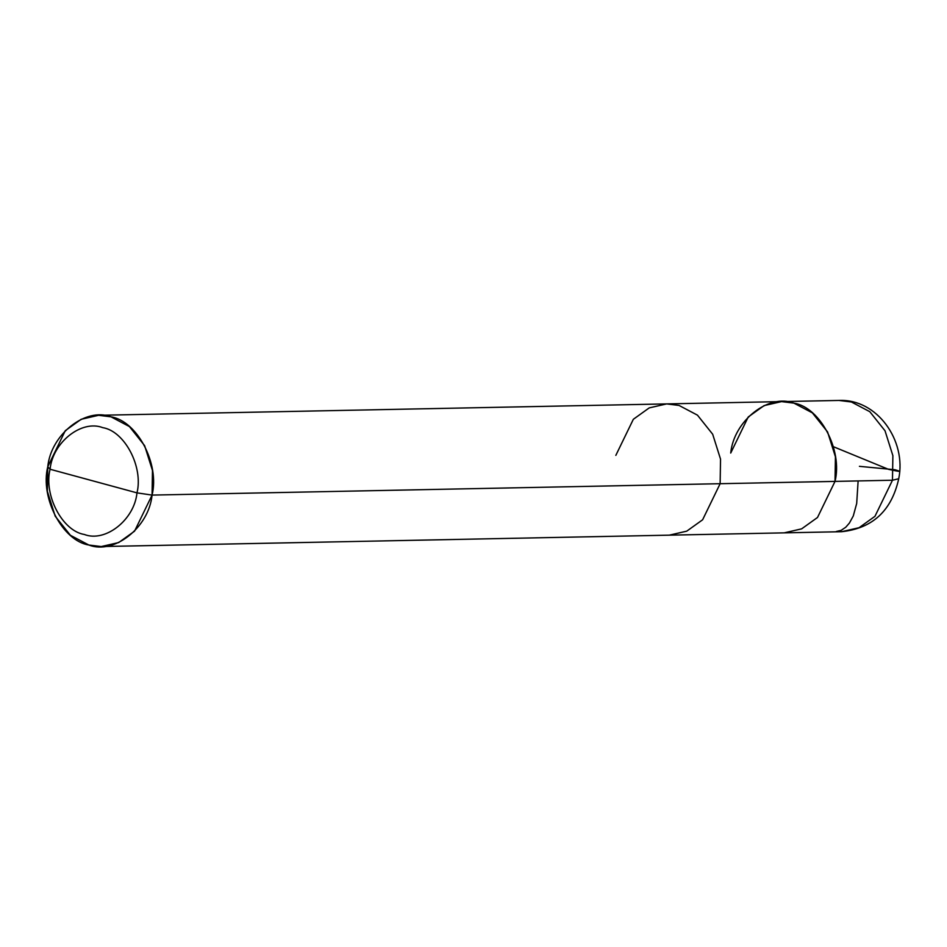 <?xml version="1.0" encoding="UTF-8"?>
<svg xmlns="http://www.w3.org/2000/svg" width="947" height="947" viewBox="0 0 947 947"><rect width="100%" height="100%" fill="white"/><g stroke="black" fill="none" stroke-linecap="round" stroke-linejoin="round"><path stroke-width="1.42" d="M781.547 401.599L793.941 403.138L812.36 412.856L827.571 431.927L835.432 456.809L835.017 481.396L720.134 483.704L152.065 495.092L152.479 470.517L144.619 445.635L129.408 426.552L110.988 416.834L98.595 415.295L666.664 403.907L679.046 405.446L697.466 415.153L712.677 434.235L720.537 459.117L720.134 483.704L702.615 519.785L686.741 531.16L669.292 535.162L841.634 531.705L859.083 527.704L874.957 516.316L892.465 480.236L874.957 516.316L859.083 527.704L841.634 531.705C872.613 528.355 891.648 510.705 898.727 478.744L892.465 480.236L720.134 483.704L720.537 459.117L712.677 434.235L697.466 415.153L679.046 405.446L666.664 403.907L838.995 400.439C877.111 398.687 906.681 440.639 898.727 478.744L892.465 480.236L892.879 455.661L885.019 430.778L869.808 411.696L851.389 401.978L838.995 400.439L851.389 401.978L869.808 411.696L885.019 430.778L892.879 455.661L892.465 480.236L835.017 481.396L835.432 456.809L827.571 431.927L812.36 412.856L793.941 403.138L781.547 401.599L764.099 405.6L748.225 416.976L730.717 453.057C733.866 420.717 768.633 393.265 793.941 403.138C820.232 407.281 842.83 450.322 835.017 481.396L817.51 517.476L801.636 528.852L784.187 532.853L801.636 528.852L817.51 517.476L835.017 481.396C842.83 450.322 820.232 407.281 793.941 403.138C768.633 393.265 733.866 420.717 730.717 453.057M93.528 481.052L136.984 492.866C134.367 519.82 105.389 542.69 84.307 534.463C62.395 531.007 43.562 495.139 50.073 469.25L136.984 492.866L152.065 495.092C159.865 464.018 137.279 420.989 110.988 416.834C85.68 406.961 50.913 434.413 47.764 466.764L50.073 469.25C52.689 442.296 81.667 419.414 102.749 427.653C124.673 431.098 143.494 466.966 136.984 492.866C143.494 466.966 124.673 431.098 102.749 427.653C81.667 419.414 52.689 442.296 50.073 469.25L93.528 481.052M666.664 403.907L649.216 407.897L633.342 419.284L615.834 455.365M98.595 415.295L81.146 419.296L65.272 430.684L47.764 466.764L50.073 469.25C43.562 495.139 62.395 531.007 84.307 534.463C105.389 542.69 134.367 519.82 136.984 492.866L152.065 495.092L134.557 531.172L118.683 542.56L101.234 546.561L88.84 545.022L70.421 535.304L55.21 516.222L47.35 491.339L47.764 466.764C39.952 497.838 62.549 540.867 88.84 545.022C114.149 554.895 148.916 527.443 152.065 495.092L720.134 483.704L702.615 519.785L686.741 531.16L669.292 535.162L101.234 546.561M858.124 480.934L856.692 503.484L853.283 515.961L849.412 523.052L845.754 527.242L841.125 530.356L836.308 531.48M859.426 466.338L895.01 469.748C902.432 471.997 900.266 471.866 888.546 469.345L833.36 446.688M847.92 401.185L844.322 400.664"/></g></svg>
